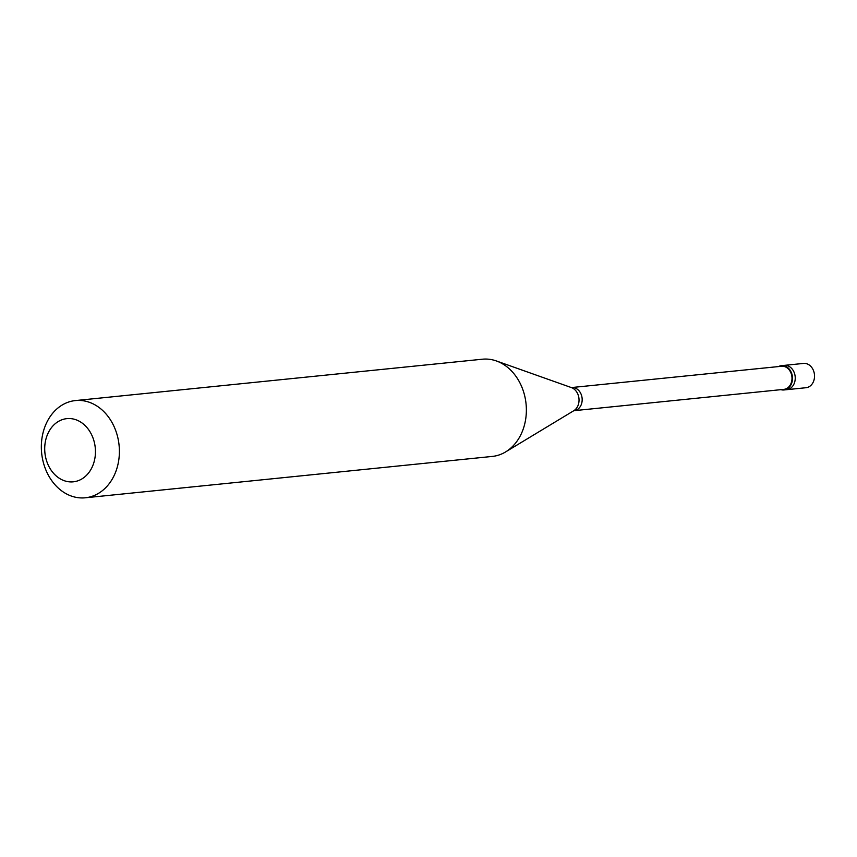 <?xml version="1.0" encoding="UTF-8"?>
<svg xmlns="http://www.w3.org/2000/svg" width="857" height="857" viewBox="0 0 857 857"><rect width="100%" height="100%" fill="white"/><g stroke="black" fill="none" stroke-linecap="round" stroke-linejoin="round"><path stroke-width="1.29" d="M781.498 365.66A12.212 9.727 -95.8 0 1 792.114 374.991A12.212 9.727 -95.8 0 1 786.822 389.099A12.212 9.727 84.2 0 1 783.962 389.956L786.715 389.678A12.212 9.727 84.2 0 0 789.576 388.821A12.212 9.727 -95.8 0 0 794.868 374.713A12.212 9.727 -95.8 0 0 784.251 365.371A12.212 9.727 -95.8 0 1 794.868 374.713A12.212 9.727 -95.8 0 1 789.576 388.821A12.212 9.727 84.2 0 1 786.715 389.678L806.009 387.718A12.212 9.727 84.2 0 0 808.858 386.861A12.212 9.727 -95.8 0 0 814.15 372.752A12.212 9.727 -95.8 0 0 803.534 363.422L781.498 365.66A12.212 9.727 -95.8 0 0 778.638 366.517A12.212 9.727 84.2 0 0 778.531 366.571M571.726 387.589A11.602 9.245 -95.8 0 1 581.817 396.448A11.602 9.245 -95.8 0 1 576.782 409.86A11.602 9.245 84.2 0 1 574.072 410.674L783.909 389.357A11.602 9.245 84.2 0 0 786.619 388.532A11.602 9.245 -95.8 0 0 791.643 375.13A11.602 9.245 -95.8 0 0 781.563 366.26L571.362 387.578M85.304 497.788L492.282 456.427A48.86 38.919 84.2 0 0 503.691 452.999A48.86 38.919 -95.8 0 0 505.63 451.907A48.86 38.919 -95.8 0 0 526.059 403.893A48.86 38.919 -95.8 0 0 496.385 360.958A48.86 38.919 -95.8 0 0 482.405 359.212L75.427 400.573A48.86 38.919 -95.8 0 0 64.007 404.001A48.86 38.919 84.2 0 0 42.85 460.455A48.86 38.919 84.2 0 0 85.304 497.788A48.86 38.919 84.2 0 0 96.712 494.35A48.86 38.919 -95.8 0 0 117.88 437.895A48.86 38.919 -95.8 0 0 75.427 400.573M80.708 479.588A31.752 25.292 -95.8 0 0 93.113 438.281A31.752 25.292 -95.8 0 0 59.454 420.862A31.752 25.292 84.2 0 0 47.039 462.159A31.752 25.292 84.2 0 0 80.708 479.588M783.962 389.956A12.212 9.727 84.2 0 1 780.877 389.656M573.258 411.017A12.437 9.909 -95.8 0 0 573.751 410.739A12.437 9.909 -95.8 0 0 578.957 398.516A12.437 9.909 -95.8 0 0 571.405 387.589L496.385 360.958M573.751 410.739L505.63 451.907"/></g></svg>
